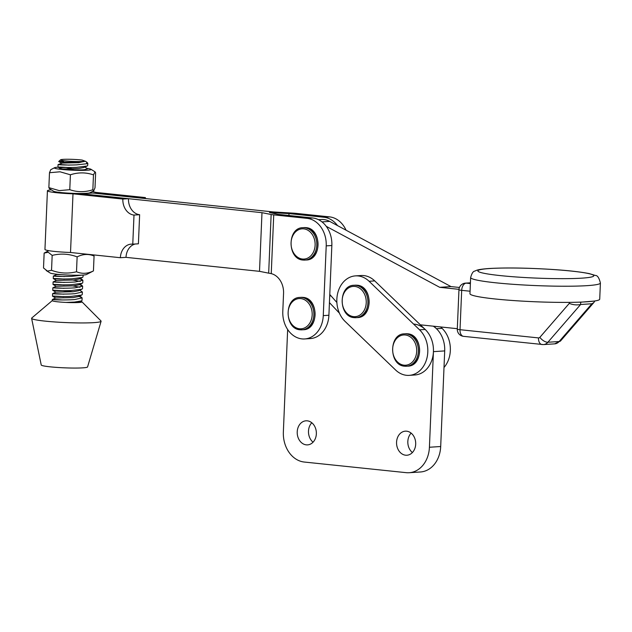 <?xml version="1.0" encoding="UTF-8"?>
<svg xmlns="http://www.w3.org/2000/svg" width="632" height="632" viewBox="0 0 632 632"><rect width="100%" height="100%" fill="white"/><g stroke="black" fill="none" stroke-linecap="round" stroke-linejoin="round"><path stroke-width="0.95" d="M411.132 433.118A12.063 9.567 -93.7 0 0 407.83 441.468A12.063 9.567 -93.7 0 0 412.396 452.544M396.564 442.203A12.063 9.567 -93.7 0 0 406.913 455.23A12.063 9.567 -93.7 0 0 415.69 444.193A12.063 9.567 -93.7 0 0 405.341 431.166A12.063 9.567 -93.7 0 0 396.564 442.203M311.789 422.769A12.063 9.567 -93.7 0 0 308.495 431.119A12.063 9.567 -93.7 0 0 313.053 442.195M297.222 431.853A12.063 9.567 -93.7 0 0 307.571 444.881A12.063 9.567 -93.7 0 0 316.356 433.844A12.063 9.567 -93.7 0 0 306.007 420.809A12.063 9.567 -93.7 0 0 297.222 431.853M287.655 329.501L283.357 432.027A27.832 22.081 -93.7 0 0 304.269 462.039L406.186 472.665A27.832 22.081 -93.7 0 0 409.157 472.72A27.832 22.081 -93.7 0 0 429.42 447.251L433.433 351.645A25.509 20.24 -93.7 0 0 413.581 324.074M369.538 344.985L369.025 344.448M339.439 313.18L329.43 302.61M409.157 472.72L420.422 471.986A27.832 22.081 -93.7 0 0 440.694 446.516L444.699 350.91A25.509 20.24 -93.7 0 0 433.252 326.175M329.714 295.95L331.002 295.871M78.937 296.321L82.128 297.877L74.489 299.584L70.879 299.781C53.412 300.445 44.888 298.731 61.739 299.908M78.85 295.76L78.368 296.59L72.972 297.601L55.663 297.988L52.353 299.529L52.306 300.642A14.844 1.217 2.4 0 0 65.933 302.428L74.379 302.08L81.425 300.919L82.026 300.382L82.128 297.854M86.473 163.783L86.845 162.234L87.769 163.238A14.844 1.217 -177.6 0 1 87.816 163.34A14.844 1.217 -177.6 0 1 86.473 163.783L76.575 164.873C57.962 165.552 50.671 163.712 69.196 165.142M69.093 167.646C50.568 166.208 57.86 168.049 76.472 167.377L87.121 166.011L87.722 165.473L87.816 163.34M84.957 167.014L87.579 168.839L81.718 170.387M83.827 193.431L82.223 193.684M82.128 275.118L71.866 276.318C53.254 276.998 45.962 275.157 64.488 276.595M64.385 279.091C45.859 277.653 53.151 279.494 71.764 278.823L82.413 277.456L83.013 276.919L83.092 275.054M79.679 278.728L82.871 280.284L75.232 281.983L71.621 282.188C53.009 282.86 45.717 281.019 64.243 282.457M64.14 284.953C45.607 283.523 52.898 285.356 71.519 284.684L82.168 283.318L82.768 282.781L82.871 280.26M80.225 281.398L73.02 280.063M79.434 284.59L82.626 286.146L74.979 287.852L71.376 288.05C52.756 288.729 45.465 286.889 63.998 288.326M72.522 291.794L63.887 290.823C45.362 289.385 52.654 291.226 71.266 290.554L81.923 289.187L82.523 288.627L82.626 286.122M79.98 287.26L72.775 285.925M79.758 290.191L82.373 292.016L74.734 293.714L71.124 293.92C52.511 294.591 45.22 292.75 63.745 294.188M63.642 296.685C45.117 295.255 52.401 297.087 71.021 296.416L81.67 295.049L82.271 294.512L82.381 291.992M61.114 168.949L57.954 167.14L58.049 164.62L62.315 163.119M82.413 277.456L79.111 278.988L73.723 280L56.406 280.395L53.246 278.586L53.341 276.065L56.659 274.525L60.83 274.604M82.168 283.318L78.866 284.858L73.47 285.869L56.161 286.257L52.985 284.44L53.096 281.935L56.406 280.395M56.161 286.257L52.843 287.797L52.74 290.301L55.916 292.126L52.598 293.667L52.488 296.171L55.663 297.988M76.14 161.523A12.521 1.027 2.4 0 0 85.115 161.192L78.676 162.693L61.367 163.08L58.729 161.516L60.617 159.793A12.521 1.027 2.4 0 0 76.14 161.523M60.617 159.793A12.521 1.027 2.4 0 1 70.026 159.28A12.521 1.027 2.4 0 1 82.207 160.086L85.115 161.192C83.843 161.752 80.896 162.1 76.275 162.227C62.505 162.645 52.282 161.081 63.524 161.381M52.306 300.587L31.742 318.03A34.784 2.844 2.4 0 0 31.6 318.331L41.23 364.988A23.194 1.896 2.4 0 0 70.065 368.006A23.194 1.896 2.4 0 0 87.564 366.947L101.096 321.269A34.784 2.844 2.4 0 0 100.978 320.953L81.907 301.788A14.844 1.217 2.4 0 0 80.564 301.314M31.6 318.331A34.784 2.844 2.4 0 0 74.853 322.865A34.784 2.844 2.4 0 0 101.096 321.269M65.933 302.428A14.844 1.217 2.4 0 0 70.76 302.602A14.844 1.217 2.4 0 0 81.963 301.899A14.844 1.217 2.4 0 0 81.907 301.788M79.64 302.444L78.692 302.191M86.845 162.234L85.186 161.136M87.121 166.011L83.819 167.543L78.431 168.554L62.797 168.997M81.923 289.187L78.613 290.72L73.225 291.731L55.916 292.126M78.597 301.63L77.878 302.554M85.668 169.463A13.217 1.082 -177.6 0 1 65.183 169.273A13.217 1.082 -177.6 0 1 59.566 168.231A13.217 1.082 -177.6 0 1 64.883 167.504M69.33 169.02A11.826 0.964 2.4 0 0 63.516 169.092M49.486 172.718L48.862 187.617L49.438 188.652L53.57 191.243A18.383 1.501 2.4 0 0 61.264 192.586A18.383 1.501 2.4 0 0 89.926 192.776L93.726 190.817L95.005 187.775L95.63 172.876L95.045 171.849L93.473 174.874C85.913 172.267 78.218 172.236 70.405 174.787L60.024 171.793L49.486 172.718L50.765 169.676L54.565 167.717A18.383 1.501 2.4 0 0 62.236 169.495A18.383 1.501 2.4 0 0 82.342 170.387A18.383 1.501 2.4 0 0 90.921 169.258A18.383 1.501 2.4 0 0 87.327 168.396M48.862 187.617L59.234 190.619L69.773 189.687C77.333 192.294 85.028 192.318 92.849 189.766L93.726 190.817M92.849 189.766L93.473 174.874M69.773 189.687L70.405 174.787M58.089 167.18A18.383 1.501 2.4 0 0 54.565 167.717M66.17 167.527L73.146 168.894M600.4 283.002L599.721 299.165A64.938 5.317 -177.6 0 1 594.025 301.093A64.938 5.317 -177.6 0 1 586.346 301.82A64.938 5.317 -177.6 0 1 578.304 302.199A64.938 5.317 -177.6 0 1 508.381 300.176A64.938 5.317 -177.6 0 1 469.963 293.69L470.643 277.519C471.788 273.364 473.171 271.223 474.798 271.104L476.244 270.449C477.057 270.125 479.04 269.24 489.081 268.505C506.485 267.557 527.997 267.897 553.608 269.54C568.697 270.543 580.587 271.902 589.277 273.609L595.423 275.481C597.445 275.339 599.104 277.843 600.4 283.002A64.938 5.317 -177.6 0 1 587.033 285.656A64.938 5.317 -177.6 0 1 514.59 284.416A64.938 5.317 -177.6 0 1 470.643 277.519M459.456 287.473L450.987 286.588L329.683 221.39A23.194 18.399 -93.7 0 0 321.38 219.509L318.52 219.699M458.99 289.338L439.714 287.323L450.987 286.588M420.383 324.824L457.315 328.695M439.714 287.323L326.254 226.335M329.778 294.488L336.888 302.499M578.304 302.199A9.275 0.758 2.4 0 0 580.713 302.191L594.025 301.093M470.066 291.226L461.684 290.341L460.017 329.699L538.496 337.915A2.323 1.841 -93.7 0 0 539.862 337.338L569.29 303.384C573.019 304.893 576.795 305.264 580.618 304.498L547.889 342.252A9.275 7.363 86.3 0 1 543.425 344.59L554.698 343.855A9.275 7.363 -93.7 0 0 559.162 341.517L591.884 303.763L580.618 304.498L580.713 302.191M591.884 303.763L593.756 302.649L594.68 301.282M461.684 290.341A6.96 0.569 -177.5 0 1 458.958 289.772L458.958 289.772A6.96 0.577 2.4 0 0 461.684 290.341A6.96 4.195 -84 0 1 466.203 283.144L470.39 283.586M340.759 285.632A25.509 20.24 -93.7 0 0 345.088 321.419L395.561 369.973A25.509 20.24 -93.7 0 0 409.212 375.361A25.509 20.24 -93.7 0 0 427.058 357.586A25.509 20.24 -93.7 0 0 419.561 329.825L369.088 281.272A25.509 20.24 -93.7 0 0 355.437 275.884A25.509 20.24 -93.7 0 0 340.759 285.632M409.212 375.361L414.853 374.989A25.509 20.24 -93.7 0 0 432.691 357.222A25.509 20.24 -93.7 0 0 425.194 329.462L374.729 280.9A25.509 20.24 -93.7 0 0 361.07 275.52L355.437 275.884M303.723 228.847A15.16 12.024 86.3 0 1 315.115 245.192A15.16 12.024 86.3 0 1 302.459 259.033A15.16 12.024 86.3 0 1 291.068 242.688A15.16 12.024 86.3 0 1 303.723 228.847M51.358 189.853A24.348 1.991 2.4 0 0 47.424 190.769A24.348 1.991 2.4 0 0 72.996 193.834L70.515 252.492L120.372 257.714A14.844 11.779 -93.7 0 1 131.18 244.134A14.844 11.779 -93.7 0 1 132.767 244.165L138.4 243.802L139.632 214.706L134 215.07L132.767 244.165M47.424 190.769L44.951 249.419A24.348 1.991 2.4 0 0 70.515 252.492M89.981 192.744L139.751 197.958L145.392 197.595L95.535 192.373A24.348 1.991 2.4 0 0 92.248 191.583M145.392 197.595A14.844 11.779 -93.7 0 0 145.376 198.551M72.996 193.834L122.845 199.056A14.844 11.779 -93.7 0 0 134 215.07M135.24 244.007A14.844 11.779 -93.7 0 0 126.005 257.35L120.372 257.714M139.632 214.706A14.844 11.779 -93.7 0 1 128.486 198.693L78.708 193.479M128.486 198.693L122.845 199.056M126.005 257.35L259.507 271.333L261.988 212.676L81.267 193.748L92.533 193.013L273.253 211.941L292.624 213.103A9.275 0.758 2.4 0 1 296.274 213.395L329.588 216.887A25.509 20.24 -93.7 0 1 346.052 230.182M261.988 212.676L271.144 214.501A9.275 0.758 2.4 0 0 273.735 214.864L271.247 273.632A18.549 14.718 86.3 0 1 283.555 293.359L282.796 311.371A25.509 20.24 -93.7 0 0 304.687 338.95A25.509 20.24 -93.7 0 0 323.268 315.613L326.215 245.872A25.509 20.24 -93.7 0 0 307.049 218.348L273.735 214.864M288.919 215.496L289.006 213.592L269.437 212.502L277.732 214.327L312.682 217.985A25.509 20.24 -93.7 0 1 331.847 245.508L328.901 315.25A25.509 20.24 -93.7 0 1 310.32 338.586L304.687 338.95M289.006 213.592L323.955 217.25L329.588 216.887M337.528 225.6A25.509 20.24 -93.7 0 0 323.955 217.25M271.247 273.632L269.761 273.34A9.275 0.758 -177.6 0 1 268.671 273.158L271.144 214.501M259.507 271.333L268.671 273.158M444.004 367.492A25.509 20.24 -93.7 0 0 442.1 328.363L436.467 328.727L433.884 326.238M442.1 328.363L440.63 326.949M354.836 286.438A15.16 12.024 86.3 0 1 366.228 302.783A15.16 12.024 86.3 0 1 353.572 316.624A15.16 12.024 86.3 0 1 342.181 300.279A15.16 12.024 86.3 0 1 354.836 286.438M405.309 334.992A15.16 12.024 86.3 0 1 416.701 351.345A15.16 12.024 86.3 0 1 404.046 365.185A15.16 12.024 86.3 0 1 392.654 348.832A15.16 12.024 86.3 0 1 405.309 334.992M300.777 298.588A15.16 12.024 86.3 0 1 312.168 314.933A15.16 12.024 86.3 0 1 299.513 328.774A15.16 12.024 86.3 0 1 288.121 312.429A15.16 12.024 86.3 0 1 300.777 298.588M46.176 270.52L50.118 272.985A18.383 1.501 2.4 0 0 50.868 273.285A18.383 1.501 2.4 0 0 69.899 275.11A18.383 1.501 2.4 0 0 86.473 274.525L93.441 270.915L94.065 256.015C88.543 253.716 82.903 254.001 77.128 256.868C68.935 253.795 60.617 253.306 52.164 255.399L48.237 252.271L44.145 253.077L43.513 267.976L47.44 271.096L51.54 270.298C59.732 273.364 68.051 273.853 76.504 271.768C82.026 274.059 87.666 273.775 93.441 270.915M93.054 254.854L94.065 256.015M76.504 271.768L77.128 256.868M51.54 270.298L52.164 255.399M48.782 250.667L44.145 253.077M429.42 447.251L440.694 446.516M433.433 351.645L444.699 350.91M489.824 268.521A57.978 4.74 2.4 0 0 500.591 275.623A57.978 4.74 2.4 0 0 581.803 278.151A57.978 4.74 2.4 0 0 571.036 271.041A57.978 4.74 2.4 0 0 489.824 268.521M321.972 221.887L329.683 221.39M539.862 337.338A6.96 3.302 -139.1 0 0 547.889 342.252L559.162 341.517A6.96 3.302 -139.1 0 0 560.616 340.885L593.756 302.649M569.29 303.384L569.337 302.38M470.421 282.867L466.203 283.144A6.96 5.522 86.3 0 0 465.46 283.128L470.421 282.804M542.43 344.566A6.96 4.195 -84 0 1 542.003 344.558A6.96 4.195 -84 0 1 538.496 337.915M463.525 336.343A6.96 4.195 -84 0 1 460.017 329.699A6.96 0.569 2.4 0 1 457.292 329.13A6.96 6.96 0 0 0 463.525 336.343L543.425 344.59M369.088 281.272L374.729 280.9M419.561 329.825L425.194 329.462M302.862 227.686L304.079 227.607A16.235 12.877 86.3 0 1 305.809 227.646A16.235 12.877 86.3 0 1 318.022 244.063A16.235 12.877 86.3 0 1 306.188 260.005L303.155 260.052C287.268 259.412 286.96 227.702 302.862 227.686A16.235 12.877 86.3 0 1 304.592 227.725A16.235 12.877 86.3 0 1 316.814 244.142A16.235 12.877 86.3 0 1 304.972 260.084A16.235 12.877 86.3 0 1 303.242 260.052M307.049 218.348L312.682 217.985M323.268 315.613L328.901 315.25M326.215 245.872L331.847 245.508M353.975 285.277L355.192 285.198A16.235 12.877 86.3 0 1 356.922 285.23A16.235 12.877 86.3 0 1 369.135 301.654A16.235 12.877 86.3 0 1 357.301 317.596L354.268 317.643C338.381 317.003 338.073 285.285 353.975 285.277A16.235 12.877 86.3 0 1 355.705 285.308A16.235 12.877 86.3 0 1 367.927 301.733A16.235 12.877 86.3 0 1 356.085 317.675A16.235 12.877 86.3 0 1 354.355 317.643M404.448 333.838L405.657 333.759A16.235 12.877 86.3 0 1 407.387 333.791A16.235 12.877 86.3 0 1 419.608 350.207A16.235 12.877 86.3 0 1 407.766 366.157L404.733 366.197C388.854 365.565 388.546 333.846 404.448 333.838A16.235 12.877 86.3 0 1 406.178 333.87A16.235 12.877 86.3 0 1 418.392 350.286A16.235 12.877 86.3 0 1 406.55 366.236A16.235 12.877 86.3 0 1 404.82 366.197M299.916 297.427L301.132 297.348A16.235 12.877 86.3 0 1 302.862 297.38A16.235 12.877 86.3 0 1 315.076 313.804A16.235 12.877 86.3 0 1 303.242 329.746L300.208 329.793C284.321 329.154 284.013 297.443 299.916 297.427A16.235 12.877 86.3 0 1 301.646 297.459A16.235 12.877 86.3 0 1 313.867 313.883A16.235 12.877 86.3 0 1 302.025 329.825A16.235 12.877 86.3 0 1 300.295 329.793M82.318 279.644L79.158 277.835M82.073 285.506L80.003 284.329M81.575 297.238L78.415 295.428M80.098 302.404L79.261 301.922M81.425 300.919L78.123 302.452M81.67 295.049L78.368 296.59M55.979 274.138L56.659 274.525M90.921 169.258L95.053 171.841M560.616 340.885L554.698 343.855M465.46 283.128A6.96 6.96 0 0 0 458.958 289.772L457.292 329.13M306.188 260.005C322.091 259.997 321.783 228.278 305.896 227.646L304.079 227.607M357.301 317.596C373.204 317.588 372.896 285.869 357.009 285.23L355.192 285.198M407.766 366.157C423.669 366.141 423.361 334.431 407.474 333.791L405.657 333.759M303.242 329.746C319.144 329.738 318.836 298.02 302.949 297.388L301.132 297.348"/></g></svg>

